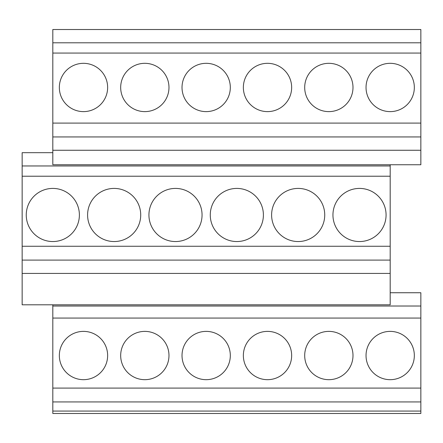 <?xml version="1.0" encoding="UTF-8"?>
<svg xmlns="http://www.w3.org/2000/svg" width="443" height="443" viewBox="0 0 443 443"><rect width="100%" height="100%" fill="white"/><g stroke="black" fill="none" stroke-linecap="round" stroke-linejoin="round"><path stroke-width="0.66" d="M22.15 273.42L22.15 304.812L390.183 304.812L390.183 273.42L22.15 273.42L22.15 260.096L390.183 260.096L390.183 273.42M52.817 152.674L22.15 152.674L22.15 260.096M22.15 246.258L390.183 246.258L390.183 260.096M22.15 176.225L390.183 176.225L390.183 246.258M79.386 214.982A26.563 26.563 0 0 0 52.817 188.413A26.563 26.563 0 0 0 26.253 214.982A26.563 26.563 0 0 0 52.817 241.546A26.563 26.563 0 0 0 79.386 214.982M140.719 214.982A26.563 26.563 0 0 0 114.156 188.413A26.563 26.563 0 0 0 87.592 214.982A26.563 26.563 0 0 0 114.156 241.546A26.563 26.563 0 0 0 140.719 214.982M202.058 214.982A26.563 26.563 0 0 0 175.494 188.413A26.563 26.563 0 0 0 148.931 214.982A26.563 26.563 0 0 0 175.494 241.546A26.563 26.563 0 0 0 202.058 214.982M263.397 214.982A26.563 26.563 0 0 0 236.833 188.413A26.563 26.563 0 0 0 210.27 214.982A26.563 26.563 0 0 0 236.833 241.546A26.563 26.563 0 0 0 263.397 214.982M324.736 214.982A26.563 26.563 0 0 0 298.172 188.413A26.563 26.563 0 0 0 271.609 214.982A26.563 26.563 0 0 0 298.172 241.546A26.563 26.563 0 0 0 324.736 214.982M386.075 214.982A26.563 26.563 0 0 0 359.511 188.413A26.563 26.563 0 0 0 332.948 214.982A26.563 26.563 0 0 0 359.511 241.546A26.563 26.563 0 0 0 386.075 214.982M22.15 165.959L390.183 165.959L390.183 176.225M390.183 164.752L390.183 165.959M420.85 411.071L420.85 413.485L52.817 413.485L52.817 401.934L420.85 401.934L420.85 411.071L52.817 411.071M52.817 304.812L52.817 401.934M52.817 306.019L420.85 306.019L420.85 401.934M390.183 292.74L420.85 292.74L420.85 306.019M52.817 164.752L52.817 150.26L420.85 150.26L420.85 164.752L52.817 164.752M52.817 42.799L420.85 42.799L420.85 29.515L52.817 29.515L52.817 150.26M52.817 53.066L420.85 53.066L420.85 150.26M420.85 42.799L420.85 53.066M52.817 123.093L420.85 123.093M107.638 87.47A24.149 24.149 0 0 0 83.489 63.321A24.149 24.149 0 0 0 59.34 87.47A24.149 24.149 0 0 0 83.489 111.619A24.149 24.149 0 0 0 107.638 87.47M168.977 87.47A24.149 24.149 0 0 0 144.828 63.321A24.149 24.149 0 0 0 120.679 87.47A24.149 24.149 0 0 0 144.828 111.619A24.149 24.149 0 0 0 168.977 87.47M230.316 87.47A24.149 24.149 0 0 0 206.167 63.321A24.149 24.149 0 0 0 182.018 87.47A24.149 24.149 0 0 0 206.167 111.619A24.149 24.149 0 0 0 230.316 87.47M291.655 87.47A24.149 24.149 0 0 0 267.506 63.321A24.149 24.149 0 0 0 243.357 87.47A24.149 24.149 0 0 0 267.506 111.619A24.149 24.149 0 0 0 291.655 87.47M352.993 87.47A24.149 24.149 0 0 0 328.844 63.321A24.149 24.149 0 0 0 304.695 87.47A24.149 24.149 0 0 0 328.844 111.619A24.149 24.149 0 0 0 352.993 87.47M414.332 87.47A24.149 24.149 0 0 0 390.183 63.321A24.149 24.149 0 0 0 366.034 87.47A24.149 24.149 0 0 0 390.183 111.619A24.149 24.149 0 0 0 414.332 87.47M52.817 136.937L420.85 136.937M52.817 318.063L420.85 318.063M52.817 388.096L420.85 388.096M107.638 355.53A24.149 24.149 0 0 0 83.489 331.381A24.149 24.149 0 0 0 59.34 355.53A24.149 24.149 0 0 0 83.489 379.679A24.149 24.149 0 0 0 107.638 355.53M168.977 355.53A24.149 24.149 0 0 0 144.828 331.381A24.149 24.149 0 0 0 120.679 355.53A24.149 24.149 0 0 0 144.828 379.679A24.149 24.149 0 0 0 168.977 355.53M230.316 355.53A24.149 24.149 0 0 0 206.167 331.381A24.149 24.149 0 0 0 182.018 355.53A24.149 24.149 0 0 0 206.167 379.679A24.149 24.149 0 0 0 230.316 355.53M291.655 355.53A24.149 24.149 0 0 0 267.506 331.381A24.149 24.149 0 0 0 243.357 355.53A24.149 24.149 0 0 0 267.506 379.679A24.149 24.149 0 0 0 291.655 355.53M352.993 355.53A24.149 24.149 0 0 0 328.844 331.381A24.149 24.149 0 0 0 304.695 355.53A24.149 24.149 0 0 0 328.844 379.679A24.149 24.149 0 0 0 352.993 355.53M414.332 355.53A24.149 24.149 0 0 0 390.183 331.381A24.149 24.149 0 0 0 366.034 355.53A24.149 24.149 0 0 0 390.183 379.679A24.149 24.149 0 0 0 414.332 355.53"/></g></svg>
